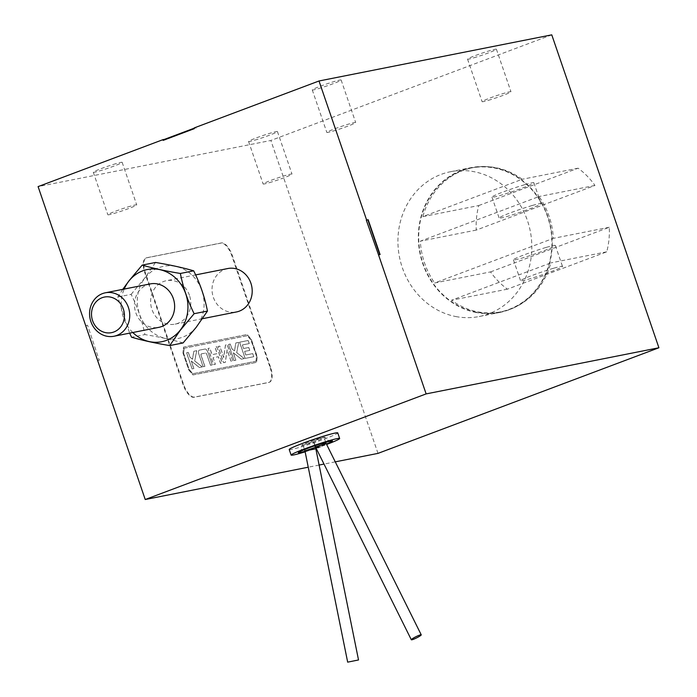 <?xml version="1.0" encoding="UTF-8"?>
<svg xmlns="http://www.w3.org/2000/svg" width="697" height="697" viewBox="0 0 697 697"><rect width="100%" height="100%" fill="white"/><g stroke="black" fill="none" stroke-linecap="round" stroke-linejoin="round"><path stroke-width="0.52" stroke-dasharray="3.48 2.61" d="M335.266 461.85L324.009 464.08M319.113 465.047L308.248 467.208M289.211 449.504A25.65 1.629 161.1 0 0 299.571 447.343A25.65 1.629 161.1 0 0 324.933 438.814A25.65 1.629 161.1 0 0 337.749 432.889M227.814 268.528A22.147 20.004 -101.2 0 0 212.629 284.071A22.147 20.004 -101.2 0 0 219.076 306.471A22.147 20.004 -101.2 0 0 236.422 311.968M378.227 254.98L380.092 254.553M97.624 360.48L99.183 360.175L87.561 325.211L99.183 360.175M86.027 325.569L87.247 325.333M377.992 453.381L270.863 140.472L38.091 186.604M270.532 367.145L232.354 255.633A14.759 6.264 69.4 0 0 221.376 242.931L146.84 257.707A14.759 6.264 69.4 0 0 146.414 257.82A14.759 6.264 69.4 0 0 145.403 272.875L183.572 384.378A14.759 6.264 69.4 0 0 194.559 397.081L269.094 382.313A14.759 6.264 69.4 0 0 269.521 382.191A14.759 6.264 69.4 0 0 270.532 367.145L270.035 367.328A14.759 6.264 -110.6 0 1 269.016 382.383A14.759 6.264 -110.6 0 1 268.598 382.496L194.062 397.273A14.759 6.264 -110.6 0 1 183.076 384.57L144.898 273.058A14.759 6.264 -110.6 0 1 145.917 258.012A14.759 6.264 -110.6 0 1 146.335 257.89L220.871 243.122A14.759 6.264 -110.6 0 1 231.857 255.825L270.035 367.328M551.771 34.85L270.863 140.472M455.829 316.551A73.812 66.677 -101.2 0 0 479.231 316.516A73.812 66.677 -101.2 0 0 531.785 244.02A73.812 66.677 -101.2 0 0 473.934 171.68A73.812 66.677 -101.2 0 0 450.532 171.715A73.812 66.677 -101.2 0 0 397.978 244.211A73.812 66.677 -101.2 0 0 455.829 316.551M97.937 360.366L99.497 360.061M86.01 325.516L87.561 325.211M163.15 140.376L164.614 139.818M194.428 128.614L164.701 140.062M194.193 127.917L195.744 127.603L195.988 128.3M254.736 140.175A15.256 0.967 161.1 0 0 269.817 135.096A15.256 0.967 161.1 0 0 277.441 131.576A15.256 0.967 161.1 0 0 271.281 132.866A15.256 0.967 161.1 0 0 256.2 137.936A15.256 0.967 161.1 0 0 248.576 141.465A15.256 0.967 161.1 0 0 254.736 140.175M269.295 182.684A15.256 0.967 161.1 0 0 284.376 177.613A15.256 0.967 161.1 0 0 291.999 174.084A15.256 0.967 161.1 0 0 285.831 175.374A15.256 0.967 161.1 0 0 270.75 180.453A15.256 0.967 161.1 0 0 263.126 183.973A15.256 0.967 161.1 0 0 269.295 182.684M115.998 163.638A15.256 0.967 161.1 0 0 100.917 168.718A15.256 0.967 161.1 0 0 93.293 172.237A15.256 0.967 161.1 0 0 99.462 170.957A15.256 0.967 161.1 0 0 114.543 165.877A15.256 0.967 161.1 0 0 122.167 162.357A15.256 0.967 161.1 0 0 115.998 163.638M130.557 206.155A15.256 0.967 161.1 0 0 115.475 211.226A15.256 0.967 161.1 0 0 107.852 214.754A15.256 0.967 161.1 0 0 114.012 213.465A15.256 0.967 161.1 0 0 129.093 208.386A15.256 0.967 161.1 0 0 136.717 204.866A15.256 0.967 161.1 0 0 130.557 206.155M473.707 57.842A15.256 0.967 161.1 0 0 488.789 52.772A15.256 0.967 161.1 0 0 496.412 49.243A15.256 0.967 161.1 0 0 490.252 50.532A15.256 0.967 161.1 0 0 475.171 55.612A15.256 0.967 161.1 0 0 467.548 59.132A15.256 0.967 161.1 0 0 473.707 57.842M488.266 100.359A15.256 0.967 161.1 0 0 503.347 95.28A15.256 0.967 161.1 0 0 510.971 91.76A15.256 0.967 161.1 0 0 504.811 93.041A15.256 0.967 161.1 0 0 489.73 98.12A15.256 0.967 161.1 0 0 482.106 101.64A15.256 0.967 161.1 0 0 488.266 100.359M318.433 88.624A15.256 0.967 161.1 0 0 333.514 83.544A15.256 0.967 161.1 0 0 341.138 80.024A15.256 0.967 161.1 0 0 334.978 81.305A15.256 0.967 161.1 0 0 319.888 86.384A15.256 0.967 161.1 0 0 312.265 89.904A15.256 0.967 161.1 0 0 318.433 88.624M332.983 131.132A15.256 0.967 161.1 0 0 348.064 126.061A15.256 0.967 161.1 0 0 355.688 122.533A15.256 0.967 161.1 0 0 349.528 123.822A15.256 0.967 161.1 0 0 334.447 128.901A15.256 0.967 161.1 0 0 326.823 132.421A15.256 0.967 161.1 0 0 332.983 131.132M195.744 127.603L194.28 128.161M323.486 437.437L313.563 440.992L323.486 437.437M303.474 444.965L313.397 441.401L303.474 444.965M490.557 271.9L609.265 227.274A73.438 66.346 78.8 0 1 606.73 251.826L507.407 289.168A73.438 66.346 78.8 0 1 490.557 271.9L434.658 282.982L553.366 238.348A73.438 66.346 -101.2 0 0 539.051 196.537L420.343 241.171A73.438 66.346 -101.2 0 0 434.658 282.982M609.265 227.274L553.366 238.348M546.387 247.357A22.147 1.403 -18.9 0 1 555.335 245.492A22.147 1.403 -18.9 0 1 544.27 250.606A22.147 1.403 -18.9 0 1 522.384 257.968A22.147 1.403 -18.9 0 1 513.436 259.842A22.147 1.403 -18.9 0 1 524.501 254.727A22.147 1.403 -18.9 0 1 546.387 247.357M478.778 205.537L578.101 168.195A73.438 66.346 78.8 0 1 594.95 185.454L476.243 230.088A73.438 66.346 78.8 0 1 478.778 205.537L422.879 216.619L522.201 179.277A73.438 66.346 -101.2 0 0 495.863 167.689A73.438 66.346 -101.2 0 0 472.575 167.716A73.438 66.346 -101.2 0 0 422.879 216.619M578.101 168.195L522.201 179.277M524.911 184.635A22.147 1.403 -18.9 0 1 533.858 182.771A22.147 1.403 -18.9 0 1 522.794 187.885A22.147 1.403 -18.9 0 1 500.908 195.247A22.147 1.403 -18.9 0 1 491.96 197.112A22.147 1.403 -18.9 0 1 503.025 192.006A22.147 1.403 -18.9 0 1 524.911 184.635M477.846 311.838A73.438 66.346 -101.2 0 0 501.134 311.803A73.438 66.346 -101.2 0 0 550.83 262.9L451.508 300.241A73.438 66.346 -101.2 0 0 477.846 311.838M532.072 205.545A22.147 1.403 161.1 0 0 510.187 212.907A22.147 1.403 161.1 0 0 499.122 218.022A22.147 1.403 161.1 0 0 508.061 216.157A22.147 1.403 161.1 0 0 529.955 208.786A22.147 1.403 161.1 0 0 541.02 203.681A22.147 1.403 161.1 0 0 532.072 205.545M553.549 268.267A22.147 1.403 161.1 0 0 531.654 275.637A22.147 1.403 161.1 0 0 520.589 280.743A22.147 1.403 161.1 0 0 529.537 278.878A22.147 1.403 161.1 0 0 551.423 271.508A22.147 1.403 161.1 0 0 562.496 266.402A22.147 1.403 161.1 0 0 553.549 268.267M606.73 251.826L550.83 262.9M507.407 289.168L451.508 300.241M476.243 230.088L420.343 241.171M594.95 185.454L539.051 196.537M476.295 312.143A73.438 66.346 78.8 0 1 418.731 240.169A73.438 66.346 78.8 0 1 471.024 168.029A73.438 66.346 78.8 0 1 494.312 167.994A73.438 66.346 78.8 0 1 551.876 239.968A73.438 66.346 78.8 0 1 499.583 312.108A73.438 66.346 78.8 0 1 476.295 312.143M476.243 312.509A73.812 66.677 78.8 0 1 418.392 240.169A73.812 66.677 78.8 0 1 470.954 167.663A73.812 66.677 78.8 0 1 494.356 167.629A73.812 66.677 78.8 0 1 552.207 239.968A73.812 66.677 78.8 0 1 499.653 312.474A73.812 66.677 78.8 0 1 476.243 312.509M150.247 283.906A22.147 20.004 -101.2 0 0 135.784 312.683A22.147 20.004 -101.2 0 0 141.517 321.84A22.147 20.004 -101.2 0 0 158.864 327.346M189.471 295.371A22.147 20.004 -101.2 0 0 183.747 286.206A22.147 20.004 -101.2 0 0 166.4 280.699A22.147 20.004 -101.2 0 0 151.937 309.477A22.147 20.004 -101.2 0 0 157.661 318.642A22.147 20.004 -101.2 0 0 175.008 324.149A22.147 20.004 -101.2 0 0 189.471 295.371M132.805 332.513A36.81 33.256 78.8 0 1 124.188 289.072M196.11 327.302A36.81 33.256 78.8 0 1 149.027 329.385A36.81 33.256 78.8 0 1 145.298 277.545A36.81 33.256 78.8 0 1 192.381 275.463A36.81 33.256 78.8 0 1 196.11 327.302M122.785 289.351L117.793 296.992L129.642 333.14M117.793 296.992L131.123 294.343C137.597 307.386 142.188 320.794 144.898 334.586L131.567 337.226M131.123 294.343L145.203 277.484L155.518 262.464M183.076 342.941C172.229 339.779 159.508 337 144.898 334.586M305.138 451.822A25.65 1.629 161.1 0 0 315.732 448.371M316.133 448.241A25.65 1.629 161.1 0 0 326.623 444.468M320.08 438.282A12.18 0.775 161.1 0 0 308.048 442.334A12.18 0.775 161.1 0 0 301.958 445.139A12.18 0.775 161.1 0 0 306.88 444.12A12.18 0.775 161.1 0 0 318.912 440.068A12.18 0.775 161.1 0 0 325.002 437.254A12.18 0.775 161.1 0 0 320.08 438.282M183.006 352.891L188.887 370.072L193.069 374.916L256.662 362.309L257.21 356.533L251.329 339.352L247.147 334.508L183.555 347.106L182.945 352.917L188.826 370.098L193.008 374.942L256.601 362.335L257.149 356.55L251.268 339.369L247.078 334.525L183.485 347.132L182.945 352.917M183.625 353.292L189.175 369.515L192.825 373.74L255.991 361.22L256.47 356.176L250.92 339.953L247.261 335.727L184.104 348.247L183.625 353.292L189.175 369.515M189.235 369.488L192.825 373.74M192.886 373.714L255.991 361.22M256.052 361.194L256.47 356.176M256.531 356.15L250.92 339.953M250.981 339.927L247.261 335.727M247.33 335.701L184.104 348.247M184.165 348.221L183.686 353.266M253.778 356.698L252.723 353.614L245.841 354.973L244.612 351.401L249.779 350.373L248.785 347.481L243.619 348.5L242.399 344.928L249.282 343.569L248.228 340.476L239.62 342.183L245.17 358.406L253.778 356.698L252.662 353.64L245.771 355L244.551 351.427L249.718 350.399L248.724 347.507L243.558 348.526L242.338 344.954L249.221 343.586L248.158 340.502L239.559 342.21L245.109 358.424L253.717 356.725M241.389 359.155L244.316 358.572L236.719 352.586L238.757 342.349L235.83 342.933L234.567 350.887L231.979 348.848L230.324 344.022L228.607 344.362L234.157 360.584L235.882 360.244L233.303 352.717L241.328 359.182L244.246 358.598L236.658 352.612L238.696 342.375L235.769 342.959L234.506 350.913L231.918 348.875L230.263 344.048L228.538 344.388L234.096 360.61L235.813 360.271L233.242 352.734L241.328 359.182M232.781 360.863L227.231 344.64L225.514 344.98L223.728 357.509L219.825 346.104L218.109 346.444L223.659 362.667L225.358 362.327L227.144 349.772L231.064 361.203L232.781 360.863L227.161 344.658L225.453 344.998L223.667 357.535L219.764 346.13L218.039 346.47L223.598 362.693L225.297 362.353L227.083 349.789L230.995 361.22L232.72 360.88M216.732 346.723L222.282 362.937L220.566 363.285L218.318 356.716L213.151 357.735L215.399 364.304L213.674 364.644L208.124 348.422L209.841 348.082L212.088 354.651L217.255 353.623L215.007 347.062L216.732 346.723L222.221 362.963L220.496 363.303L218.248 356.742L213.09 357.761L215.338 364.331L213.613 364.67L208.063 348.448L209.78 348.108L212.027 354.677L217.194 353.649L214.946 347.08L216.662 346.74M204.901 366.387L203.175 366.727L198.95 354.372A4.095 1.734 -110.6 0 1 199.229 350.199A4.095 1.734 -110.6 0 1 199.342 350.164L205.031 349.04A4.086 1.734 -110.6 0 1 208.063 352.551L212.297 364.923L210.52 365.28L206.817 354.468A1.638 0.697 -110.6 0 0 205.598 353.065L201.294 353.91A1.638 0.697 -110.6 0 1 201.355 353.893L201.25 353.928A1.638 0.697 -110.6 0 1 201.294 353.91A1.638 0.697 -110.6 0 0 201.198 355.575L204.901 366.387L203.115 366.753L198.889 354.39A4.095 1.734 -110.6 0 1 199.168 350.225A4.095 1.734 -110.6 0 1 199.281 350.19L204.97 349.058A4.086 1.734 -110.6 0 1 208.002 352.577L212.236 364.94M212.297 364.923L210.52 365.28M201.198 355.575L201.137 355.592A1.638 0.697 -110.6 0 1 201.25 353.928M201.137 355.592L204.84 366.413M210.581 365.263L206.817 354.468M201.355 353.893L205.659 353.039A1.638 0.697 -110.6 0 1 206.878 354.442M202.322 366.901L199.394 367.476L191.309 361.037L193.888 368.565L192.163 368.913L186.613 352.691L188.329 352.351L189.985 357.178L192.572 359.216L193.836 351.253L196.763 350.678L194.724 360.915L202.322 366.901L199.333 367.502L191.239 361.063L193.818 368.591L192.102 368.931L186.543 352.717L188.268 352.368L189.924 357.195L192.511 359.243L193.775 351.279L196.702 350.696L194.663 360.941L202.252 366.918M326.057 443.353L315.593 446.916M326.091 443.388A5.532 0.688 -26.4 0 1 322.476 445.932A5.532 0.688 -26.4 0 1 316.743 448.354A5.532 0.688 -26.4 0 1 316.177 448.319M304.955 450.915L315.427 447.326M304.972 450.985L315.828 448.79M305.033 451.273A18.087 1.15 161.1 0 0 305.582 451.107A18.087 1.15 161.1 0 0 315.61 447.91M315.933 447.796A18.087 1.15 161.1 0 0 326.37 443.963M269.094 382.313L268.598 382.496M194.559 397.081L194.062 397.273M232.354 255.633L231.857 255.825M221.376 242.931L220.871 243.122M146.84 257.707L146.335 257.89M145.403 272.875L144.898 273.058M183.572 384.378L183.076 384.57M277.441 131.576L291.999 174.084M248.576 141.465L263.126 183.973M93.293 172.237L107.852 214.754M122.167 162.357L136.717 204.866M496.412 49.243L510.971 91.76M467.548 59.132L482.106 101.64M341.138 80.024L355.688 122.533M312.265 89.904L326.823 132.421M325.717 442.307L324.035 437.402M315.157 445.653L313.563 440.992M313.397 441.401L314.887 445.749M302.925 444.991L304.493 449.574M491.96 197.112L499.122 218.022M533.858 182.771L541.02 203.681M513.436 259.842L520.589 280.743M555.335 245.492L562.496 266.402M471.024 168.029L472.575 167.716M499.583 312.108L501.134 311.803M479.231 316.516L499.653 312.474M450.532 171.715L470.954 167.663M202.478 318.703L175.008 324.149M195.622 274.914L166.4 280.699M300.006 451.569C300.738 452.684 301.392 450.541 301.958 445.139M330.483 441.14C330.561 442.456 328.731 441.157 325.002 437.254M269.521 382.191L269.016 382.383M146.414 257.82L145.917 258.012"/><path stroke-width="1.05" d="M308.248 467.208L145.229 499.514L426.137 393.901L658.909 347.759L377.992 453.381L335.266 461.85M324.009 464.08L319.113 465.047M326.623 444.468A25.65 1.629 161.1 0 0 339.657 438.465L337.749 432.889A25.65 1.629 161.1 0 0 327.39 435.05A25.65 1.629 161.1 0 0 302.028 443.588A25.65 1.629 161.1 0 0 289.211 449.504L291.119 455.08A25.65 1.629 161.1 0 0 301.487 452.919A25.65 1.629 161.1 0 0 305.138 451.822M378.541 254.867L366.3 220.139L368.164 219.712L380.092 254.553L378.541 254.867L426.137 393.901M658.909 347.759L551.771 34.85L319.008 80.983L366.613 220.017M319.008 80.983L194.193 127.917L194.428 128.614L163.15 140.376L162.906 139.679L38.091 186.604L145.229 499.514M202.478 318.703L236.422 311.968A22.147 20.004 -101.2 0 0 251.608 296.434A22.147 20.004 -101.2 0 0 245.161 274.034A22.147 20.004 -101.2 0 0 227.814 268.528L195.622 274.914M366.3 220.139L368.164 219.712M164.614 139.818L164.466 139.365L162.906 139.679M194.28 128.161L164.466 139.365M367.85 219.825L379.76 254.623M411.892 639.794A5.532 0.688 -26.4 0 1 411.317 639.759A5.532 0.688 -26.4 0 1 414.933 637.224A5.532 0.688 -26.4 0 1 420.666 634.801A5.532 0.688 -26.4 0 1 421.232 634.836A5.532 0.688 -26.4 0 1 417.625 637.372A5.532 0.688 -26.4 0 1 411.892 639.794M348.195 662.045L358.519 659.954L348.195 662.045M96.613 330.744A22.147 20.004 -101.2 0 0 113.951 336.25A22.147 20.004 -101.2 0 0 129.137 320.707A22.147 20.004 -101.2 0 0 122.689 298.307A22.147 20.004 -101.2 0 0 105.343 292.801A22.147 20.004 -101.2 0 0 90.166 308.344A22.147 20.004 -101.2 0 0 96.613 330.744M113.951 336.25L158.864 327.346A22.147 20.004 -101.2 0 0 173.326 298.569A22.147 20.004 -101.2 0 0 167.594 289.412A22.147 20.004 -101.2 0 0 150.247 283.906L105.343 292.801M97.284 328.156A18.157 16.406 -101.2 0 0 120.503 327.128A18.157 16.406 -101.2 0 0 118.664 301.557A18.157 16.406 -101.2 0 0 95.445 302.585A18.157 16.406 -101.2 0 0 97.284 328.156M124.188 289.072A36.81 33.256 78.8 0 1 129.154 280.743A36.81 33.256 78.8 0 1 176.236 278.661A36.81 33.256 78.8 0 1 179.957 330.5A36.81 33.256 78.8 0 1 132.805 332.513M122.785 289.351L129.111 280.673L142.188 265.113C153.035 268.267 165.755 271.055 180.357 273.468C183.067 287.251 187.659 300.66 194.132 313.702L180.053 330.57L169.737 345.581C155.135 343.168 142.415 340.38 131.567 337.226L129.642 333.14M142.188 265.113L155.518 262.464C170.12 264.877 182.849 267.665 193.688 270.828L180.357 273.468M169.737 345.581L183.076 342.941L196.153 327.381L207.462 311.062C204.752 297.279 200.161 283.862 193.688 270.828M194.132 313.702L207.462 311.062M339.657 438.465A25.65 1.629 161.1 0 0 329.298 440.626A25.65 1.629 161.1 0 0 303.936 449.164A25.65 1.629 161.1 0 0 291.119 455.08M411.317 639.759L316.177 448.319L315.593 446.916L326.057 443.353L325.717 442.307M316.177 448.319A5.532 0.688 -26.4 0 1 319.784 445.775A5.532 0.688 -26.4 0 1 325.516 443.362A5.532 0.688 -26.4 0 1 326.091 443.388L326.065 443.327M314.887 445.749L315.427 447.326L304.955 450.915L347.672 662.15M315.427 447.326L315.828 448.79L304.972 450.985M326.37 443.963A18.087 1.15 161.1 0 0 325.194 442.438A18.087 1.15 161.1 0 0 301.566 450.776A18.087 1.15 161.1 0 0 305.033 451.273M315.593 446.916L315.157 445.653M421.232 634.836L326.091 443.388M304.493 449.574L304.955 450.915M315.828 448.79L358.519 659.954M330.09 441.14L324.933 442.534C314.565 445.662 306.253 448.676 300.006 451.569L300.32 451.334"/></g></svg>
